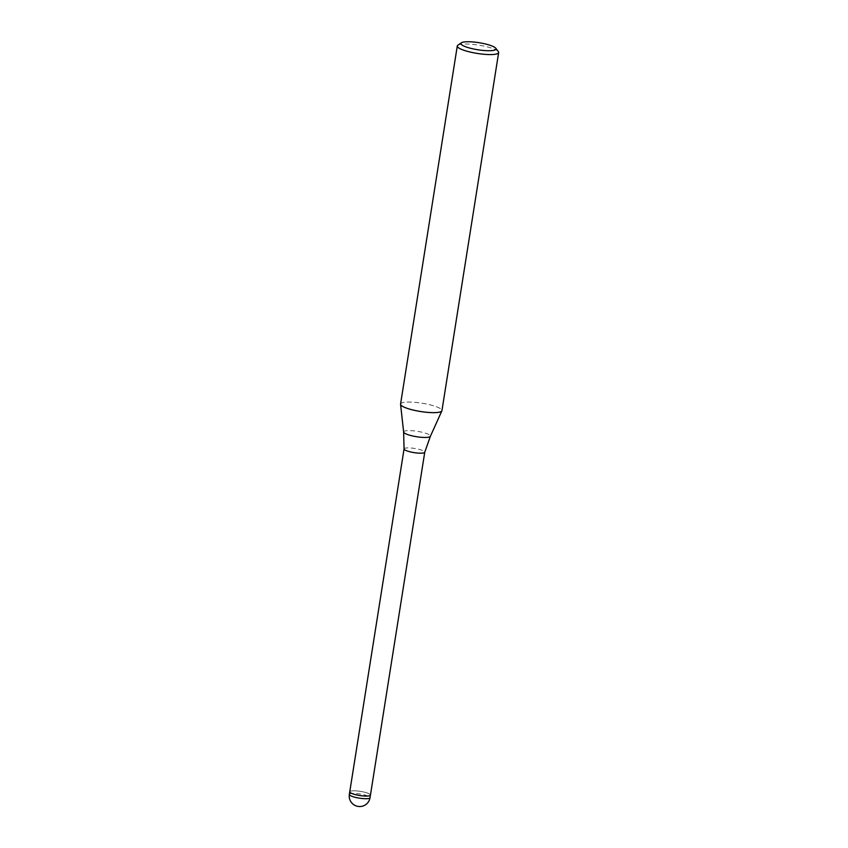 <?xml version="1.0" encoding="UTF-8"?>
<svg xmlns="http://www.w3.org/2000/svg" width="848" height="848" viewBox="0 0 848 848"><rect width="100%" height="100%" fill="white"/><g stroke="black" fill="none" stroke-linecap="round" stroke-linejoin="round"><path stroke-width="0.64" stroke-dasharray="4.24 3.18" d="M404.072 448.921L404.072 448.899A10.473 2.109 -171 0 1 412.457 448.147A10.473 2.109 -171 0 1 423.905 451.125A10.473 2.109 -171 0 1 424.763 452.175L424.763 452.175M349.758 791.799A10.473 2.109 -171 0 1 358.153 791.046A10.473 2.109 -171 0 1 369.59 794.025A10.473 2.109 -171 0 1 370.449 795.074A10.473 2.109 -171 0 0 360.803 791.417A10.473 2.109 -171 0 0 349.821 791.64A10.473 2.109 -171 0 0 349.768 791.778M400.563 404.083A20.946 4.208 -171 0 1 417.354 402.577A20.946 4.208 -171 0 1 440.229 408.535A20.946 4.208 -171 0 1 441.872 410.856L441.861 410.888M457.856 45.22A20.946 4.208 -171 0 1 476.184 44.764A20.946 4.208 -171 0 1 496.939 50.456A20.946 4.208 -171 0 1 498.348 51.633M400.563 404.348L400.563 404.316A20.946 4.208 -171 0 1 416.792 402.514A20.946 4.208 -171 0 1 440.229 408.535A20.946 4.208 -171 0 1 441.946 410.633M403.637 432.056A13.557 2.724 -171 0 1 414.142 430.89A13.557 2.724 -171 0 1 429.311 434.791A13.557 2.724 -171 0 1 430.381 436.296M349.344 794.438A10.473 2.109 -171 0 1 349.408 794.269A10.473 2.109 -171 0 1 358.142 793.728A10.473 2.109 -171 0 1 369.177 796.664A10.473 2.109 -171 0 1 370.035 797.714"/><path stroke-width="1.27" d="M370.035 797.714A10.473 2.109 -171 0 1 369.972 797.873A10.473 2.109 -171 0 1 361.227 798.413A10.473 2.109 -171 0 1 350.203 795.488A10.473 2.109 -171 0 1 349.344 794.438A10.473 10.473 0 0 0 354.146 804.953A10.473 10.473 0 0 0 370.035 797.714L370.449 795.074A10.473 2.109 -171 0 1 370.449 795.074L424.753 452.196A10.473 2.109 -171 0 1 424.753 452.217A10.473 2.109 -171 0 1 416.262 452.917A10.473 2.109 -171 0 1 404.931 449.949A10.473 2.109 -171 0 1 404.061 448.942A10.473 2.109 -171 0 1 404.072 448.899L349.758 791.799A10.473 2.109 -171 0 1 349.768 791.778M370.449 795.074A10.473 2.109 -171 0 1 362.054 795.827A10.473 2.109 -171 0 1 350.616 792.848A10.473 2.109 -171 0 1 349.758 791.799A10.473 2.109 -171 0 0 359.361 795.445A10.473 2.109 -171 0 0 370.385 795.233A10.473 2.109 -171 0 0 370.449 795.074M441.872 410.856A20.946 4.208 -171 0 1 424.604 412.064A20.946 4.208 -171 0 1 402.281 406.181A20.946 4.208 -171 0 1 400.563 404.083L457.284 46.004A20.946 4.208 -171 0 1 457.856 45.22L461.354 42.792A17.808 3.583 -171 0 1 476.926 42.4A17.808 3.583 -171 0 1 494.575 47.244A17.808 3.583 -171 0 1 495.773 48.241A17.808 3.583 -171 0 1 483.53 50.477A17.808 3.583 -171 0 1 462.319 45.241A17.808 3.583 -171 0 1 461.354 42.792M495.773 48.241L498.348 51.633A20.946 4.208 -171 0 1 498.656 52.555A20.946 4.208 -171 0 1 481.876 54.06A20.946 4.208 -171 0 1 459.001 48.103A20.946 4.208 -171 0 1 457.284 46.004M498.656 52.555L441.946 410.633A20.946 4.208 -171 0 1 425.155 412.139A20.946 4.208 -171 0 1 402.281 406.181A20.946 4.208 -171 0 1 400.563 404.316L403.637 432.056L404.061 448.942M424.753 452.217L430.381 436.296A13.557 2.724 -171 0 1 419.198 437.08A13.557 2.724 -171 0 1 404.75 433.264A13.557 2.724 -171 0 1 403.637 432.056M430.381 436.296L441.861 410.888M349.344 794.438L349.758 791.799"/></g></svg>
